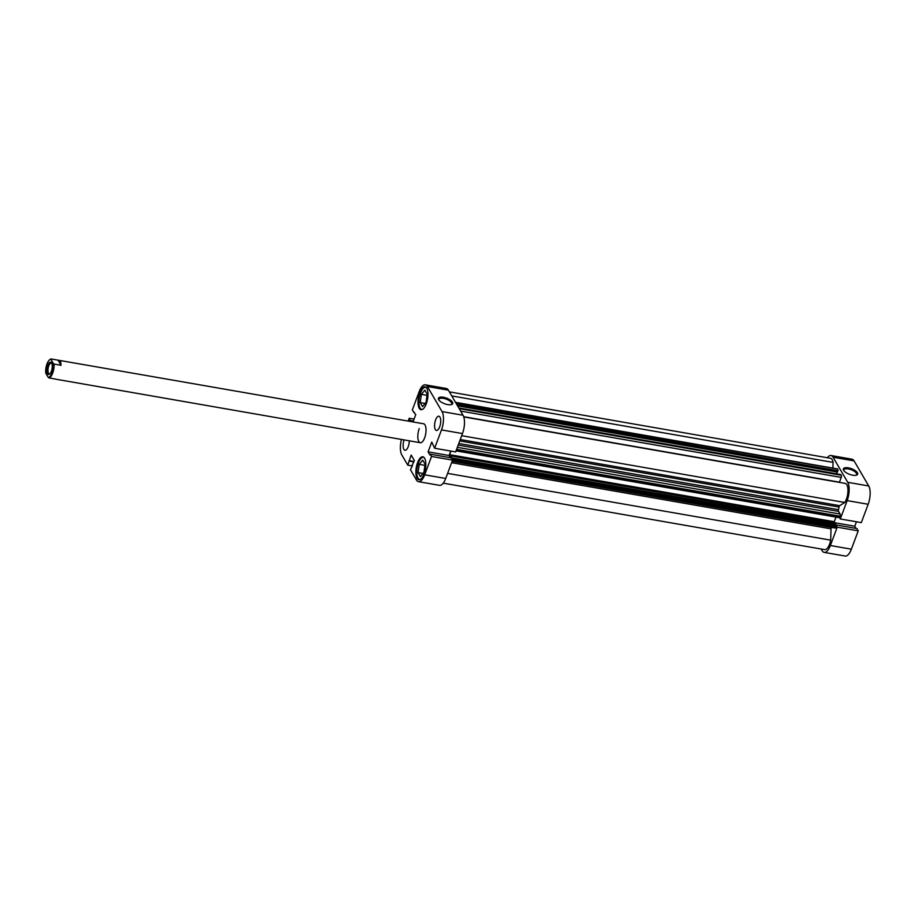 <?xml version="1.0" encoding="UTF-8"?>
<svg xmlns="http://www.w3.org/2000/svg" width="915" height="915" viewBox="0 0 915 915"><rect width="100%" height="100%" fill="white"/><g stroke="black" fill="none" stroke-linecap="round" stroke-linejoin="round"><path stroke-width="1.37" d="M47.809 365.337A6.256 2.482 -80.1 0 0 47.077 372.416A6.256 2.482 -80.1 0 0 49.662 374.075A6.256 2.482 -80.1 0 0 51.332 371.353A6.256 2.482 -80.1 0 0 51.595 362.981A6.256 2.482 -80.1 0 0 47.809 365.337M50.028 373.709A5.456 2.173 99.9 0 1 49.353 373.846A5.456 2.173 99.9 0 1 48.758 365.851A5.456 2.173 99.9 0 1 51.229 363.106A5.456 2.173 99.9 0 1 51.823 363.449M419.219 428.62A9.619 3.832 -80.1 0 0 420.271 442.723A9.619 3.832 -80.1 0 0 424.629 437.885A9.619 3.832 -80.1 0 0 423.576 423.771L51.091 358.954A9.619 3.832 -80.1 0 0 49.856 359.595A9.619 3.832 -80.1 0 0 49.639 359.801M61.042 365.279L58.045 360.167L60.642 361.448L61.042 365.279L54.077 364.067A9.619 3.832 -80.1 0 1 48.918 377.895L55.209 378.993M48.221 377.369L45.75 373.137A9.139 3.637 99.9 0 1 49.433 359.961A9.139 3.637 99.9 0 1 50.92 359.321L53.39 363.552A9.139 3.637 99.9 0 1 52.144 372.748A9.139 3.637 99.9 0 1 48.221 377.369L48.918 377.895M53.39 363.552L54.077 364.067M831.38 527.395A1.601 0.641 -80.1 0 0 831.037 528.836L830.694 540.147A10.82 4.3 99.9 0 1 829.573 544.173A10.82 4.3 99.9 0 1 824.678 549.629L443.249 483.143M463.768 416.92L845.357 483.429A10.82 4.3 99.9 0 1 846.375 499.258A10.82 4.3 99.9 0 1 844.785 502.472L461.698 435.689M456.185 450.42L839.638 517.261L840.039 516.186L456.585 449.345M839.638 517.261L456.047 450.786M834.274 521.722L834.24 522.808L449.574 455.75L449.608 454.675L834.274 521.722L836.001 517.089M834.24 522.808L835.063 524.215M451.061 457.809L835.91 524.364L835.91 527.246A1.601 0.641 99.9 0 1 835.178 528.058L452.124 461.286M449.379 391.86L830.523 458.301A10.82 4.3 99.9 0 1 833.062 462.384L832.89 468.103M837.145 468.995A1.601 0.641 99.9 0 1 837.442 468.892A1.601 0.641 99.9 0 1 837.683 469.086L455.59 402.486M455.945 403.08L837.683 469.086M838.026 469.692L837.511 472.071L457.557 405.848M837.111 472.003L836.436 473.798M840.668 474.622L841.285 475.262A1.601 0.641 99.9 0 1 841.228 477.413L839.444 482.182A1.601 0.641 -80.1 0 0 839.375 482.388M844.785 502.472L839.696 505.675A1.601 0.641 -80.1 0 0 839.032 507.036A29.657 11.792 99.9 0 1 838.483 509.689A1.601 0.641 -80.1 0 0 838.552 511.371L458.186 445.079M457.351 447.321L840.107 514.036L838.552 511.371M840.107 514.036A1.601 0.641 99.9 0 1 840.039 516.186M451.736 458.712L451.667 458.049L836.344 525.096M451.244 457.317L451.667 458.049M449.574 455.75L450.74 457.763M449.608 454.675L450.946 451.095M833.062 462.384L451.747 395.921M830.694 540.147L447.607 473.375M848.388 467.862A7.617 2.974 -159.5 0 1 856.291 471.419A7.617 2.974 -159.5 0 1 856.543 475.125A7.617 2.974 -159.5 0 1 852.677 475.194A7.617 2.974 -159.5 0 1 843.63 470.299A7.617 2.974 -159.5 0 1 848.388 467.862M856.051 475.262A6.817 2.665 20.5 0 0 856.657 474.599A6.817 2.665 20.5 0 0 848.354 468.938A6.817 2.665 20.5 0 0 843.893 469.83A6.817 2.665 20.5 0 0 843.916 470.722M821.144 549.011L822.139 550.716A13.622 5.421 -80.1 0 0 824.198 552.385A13.622 5.421 -80.1 0 0 830.363 545.523L851.373 549.183L858.236 530.837L837.225 527.177L836.413 525.77M830.363 545.523L837.225 527.177M839.478 517.558L840.302 518.965L847.164 500.608A13.622 5.421 -80.1 0 0 847.713 482.308L833.062 457.214A13.622 5.421 -80.1 0 0 831.003 455.533A13.622 5.421 -80.1 0 0 827.286 457.74M831.003 455.533L852.014 459.204A13.622 5.421 99.9 0 1 854.072 460.874L833.062 457.214M847.713 482.308L868.724 485.968L854.072 460.874M868.724 485.968A13.622 5.421 99.9 0 1 868.163 504.268L847.164 500.608M840.302 518.965L861.312 522.625L868.163 504.268M856.051 528.413L854.782 526.228L856.451 521.779M858.236 530.837L856.909 528.561L836.264 524.958M851.373 549.183A13.622 5.421 99.9 0 1 845.197 556.046L824.198 552.385M834.183 522.637L854.782 526.228M420.282 479.437A11.22 4.461 99.9 0 1 419.653 479.437A11.22 4.461 99.9 0 1 418.418 462.979A11.22 4.461 99.9 0 1 423.508 457.328A11.22 4.461 99.9 0 1 424.091 457.534M422.41 409.428A11.22 4.461 99.9 0 1 421.792 409.428A11.22 4.461 99.9 0 1 420.557 392.97A11.22 4.461 99.9 0 1 425.635 387.32A11.22 4.461 99.9 0 1 426.23 387.537M404.087 439.909A7.217 2.871 -80.1 0 0 404.956 450.272A7.217 2.871 -80.1 0 0 408.227 446.634A7.217 2.871 -80.1 0 0 409.279 440.813M435.62 419.859A7.217 2.871 -80.1 0 0 436.409 430.439A7.217 2.871 -80.1 0 0 439.68 426.813A7.217 2.871 -80.1 0 0 438.891 416.234A7.217 2.871 -80.1 0 0 435.62 419.859M447.721 404.602A7.617 2.974 -159.5 0 1 438.674 399.706A7.617 2.974 -159.5 0 1 443.432 397.27A7.617 2.974 -159.5 0 1 451.335 400.839A7.617 2.974 -159.5 0 1 451.587 404.533A7.617 2.974 -159.5 0 1 447.721 404.602M451.095 404.67A6.817 2.665 20.5 0 0 451.701 404.018A6.817 2.665 20.5 0 0 443.398 398.345A6.817 2.665 20.5 0 0 438.937 399.249A6.817 2.665 20.5 0 0 438.96 400.141M417.583 462.658A11.62 4.621 -80.1 0 0 418.864 479.7A11.62 4.621 -80.1 0 0 424.125 473.844A11.62 4.621 -80.1 0 0 422.856 456.802A11.62 4.621 -80.1 0 0 417.583 462.658M419.722 392.649A11.62 4.621 -80.1 0 0 420.991 409.703A11.62 4.621 -80.1 0 0 426.264 403.847A11.62 4.621 -80.1 0 0 424.983 386.793A11.62 4.621 -80.1 0 0 419.722 392.649M462.487 433.561L455.624 451.918L434.625 448.247L441.488 429.901A13.622 5.421 -80.1 0 0 442.037 411.59L463.047 415.25A13.622 5.421 99.9 0 1 462.487 433.561L441.488 429.901M412.402 465.735L410.469 469.75L416.462 479.998A13.622 5.421 -80.1 0 0 418.521 481.679A13.622 5.421 -80.1 0 0 424.686 474.816L431.548 456.459L452.559 460.119L451.232 457.843L430.222 454.183L431.548 456.459M408.159 421.083L409.222 418.247L414.083 419.093M450.763 451.061L449.105 455.521L450.374 457.694M424.686 474.816L445.697 478.476L452.559 460.119M445.697 478.476A13.622 5.421 99.9 0 1 439.52 485.339L418.521 481.679M448.384 390.167L427.385 386.496A13.622 5.421 -80.1 0 0 425.326 384.826L446.337 388.486A13.622 5.421 99.9 0 1 448.384 390.167L463.047 415.25M434.625 448.247L431.766 442.048L428.094 451.861L429.924 454.984L430.222 454.183M427.385 386.496L442.037 411.59M425.326 384.826A13.622 5.421 -80.1 0 0 419.15 391.689L412.299 410.034L415.753 414.644L413.02 421.941M409.222 418.247L410.332 421.472M401.468 439.452A13.622 5.421 -80.1 0 0 401.799 454.915L407.793 465.163L411.922 465.884M412.002 465.666L414.358 460.519L411.155 455.041L407.793 465.163M414.484 412.471L413.626 412.322M413.065 421.815L410.252 421.323M413.363 421.014L410.56 420.523M413.992 461.492L409.062 460.634M413.843 461.869L409.314 461.08M449.105 455.521L428.094 451.861M426.058 402.383L422.558 406.603L420.214 402.589L421.369 394.365L424.869 390.145L427.214 394.159L426.058 402.383M421.369 394.365L427.042 395.349M420.214 402.589L425.178 403.446M423.92 472.392L420.431 476.601L418.086 472.586L419.242 464.363L422.73 460.154L425.075 464.168L423.92 472.392M419.242 464.363L424.915 465.358M418.086 472.586L423.039 473.455M458.77 443.5L838.483 509.689M839.032 507.036L459.742 440.916M460.256 439.532L839.696 505.675M831.037 528.836L451.598 462.693M838.003 470.768L456.642 404.293M463.688 416.68L839.444 482.182M841.228 477.413L460.611 411.075M840.942 474.668L458.85 408.067M459.204 408.662L841.285 475.262M836.31 526.171L452.01 459.193M452.456 460.405L835.91 527.246M420.271 442.723L55.552 379.153M455.487 402.314L837.442 468.892M458.804 407.976L840.816 474.565M839.272 517.661L456.025 450.855"/></g></svg>
